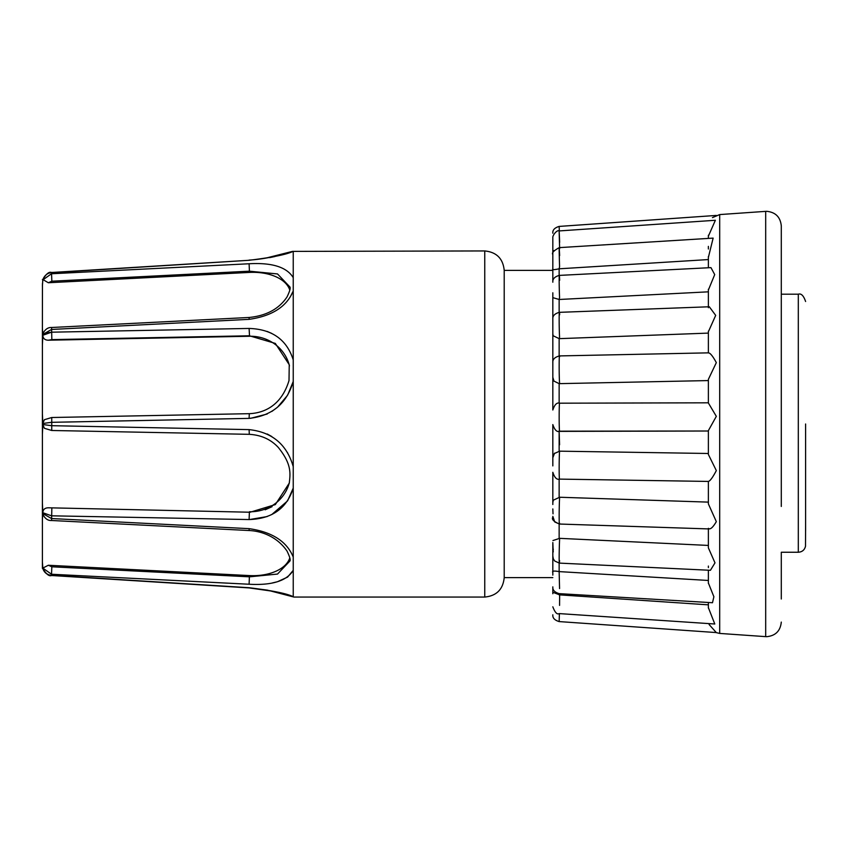 <?xml version="1.0" encoding="UTF-8"?>
<svg xmlns="http://www.w3.org/2000/svg" width="848" height="848" viewBox="0 0 848 848"><rect width="100%" height="100%" fill="white"/><g stroke="black" fill="none" stroke-linecap="round" stroke-linejoin="round"><path stroke-width="1.27" d="M287.673 576.99L293.238 570.344C286.836 580.891 272.123 585.523 249.1 584.24L51.537 574.244L51.527 575.506C49.131 576.555 46.227 574.181 42.803 568.404L42.824 568.404C44.711 572.824 47.615 575.114 51.537 575.283L249.1 587.717L267.406 590.134L293.917 597.056L484.759 597.056C496.546 595.879 503.034 589.402 504.21 577.615L504.21 270.385L552.822 270.385L552.822 282.204L552.822 269.049M293.238 381.377C286.836 403.542 272.123 415.88 249.1 418.382L51.537 422.315L42.824 423.481L42.4 413.76L42.4 434.24L42.824 424.519L51.537 425.685L249.1 429.618C272.113 432.12 286.825 444.458 293.238 466.623L293.238 251.315C286.836 254.464 272.123 257.463 249.1 260.283L51.537 272.717C47.615 272.886 44.711 275.176 42.824 279.596L42.4 285.956L42.824 279.914L51.537 273.756L249.1 263.76C272.113 262.477 286.825 267.109 293.238 277.656M708.377 248.994L708.377 246.376M708.377 236.179L715.373 220.279L559.161 230.932C557.094 229.501 552.345 235.479 552.822 237.779L552.822 252.216L554.02 250.573M708.377 235.246L708.377 238.415M708.377 257.432L713.136 238.118L559.203 247.637C553.67 250.732 551.55 253.011 552.822 254.464L552.822 268.911C551.921 269.929 554.03 269.887 559.15 268.795L559.15 275.409M708.377 256.541L708.377 267.767M708.377 290.027L714.716 274.593L710.953 267.629L559.277 275.399C554.677 276.702 552.525 278.971 552.822 282.204M708.377 289.242L708.377 307.718M708.377 331.759L715.691 315.382L709.31 306.764L559.373 312.34C554.719 313.601 552.536 315.869 552.822 319.134M708.377 331.133L708.377 352.927C710.083 352.768 712.733 356.001 716.327 362.626L708.377 379.353L708.377 402.991L716.327 416.347L708.377 430.614L708.377 454.475L708.377 453.489L559.648 451.168C559.055 453.542 558.98 481.526 559.563 479.046M805.6 424L805.6 530.795M805.6 524.891L805.505 546.239C804.604 549.97 802.197 551.974 798.307 552.249L798.307 294.203C801.18 293.207 803.607 295.634 805.6 301.496M805.483 546.345C804.54 550.013 802.155 551.984 798.307 552.249L781.294 552.249L781.294 599.006M781.294 506.447L781.294 225.907C780.404 217.077 775.538 212.212 766.709 211.322L765.691 211.364L765.691 636.636L719.687 633.424L719.687 214.576L765.691 211.364M249.1 587.717C272.113 590.537 286.825 593.526 293.238 596.685L293.238 466.623M552.822 572.04L552.822 542.55L553.225 551.942M552.822 508.938L553.023 513.835M552.822 504.507L552.822 472.304L552.822 502.663L553.278 500.203L559.648 497.246C559.055 503.998 558.98 529.989 559.563 523.152M552.822 465.902L552.822 461.068L552.822 465.902M552.822 461.015L552.822 424.572L552.822 457.729L554.571 453.182M293.238 290.928C286.836 306.584 272.123 316.05 249.1 319.346L51.537 329.459L42.824 334.43L42.4 328.441L42.4 345.009L42.824 335.278L51.537 332.183L249.1 328.441C272.113 329.194 286.825 339.677 293.238 359.902M269.664 257.633L274.964 256.509M292.422 251.591L293.238 251.315M290.27 296.885L293.122 291.235M271.731 333.412L267.141 331.43M287.726 453.065L287.408 452.535M271.784 436.529L267.215 433.996M289.189 483.519L289.242 483.296C290.482 473.11 291.606 464.026 278.345 447.511C270.925 439.434 261.237 435.035 249.291 434.324L249.1 429.618L226.395 429.173M250.573 418.329L267.215 414.004M271.858 411.428L277.423 407.294M277.603 407.135L287.398 395.486M287.748 394.903L293.175 381.642M708.377 402.811L559.606 403.192C556.882 402.312 554.624 404.581 552.822 409.997L552.822 296.758L552.885 297.659L559.15 299.471L559.15 312.35M249.429 519.57L267.141 516.57M271.731 514.588L287.408 501.041M287.726 500.564L293.238 488.109M272.261 582.968L277.444 581.739L287.408 577.181M293.238 488.098C286.836 508.323 272.123 518.806 249.1 519.559L51.537 515.817L42.824 512.722L42.4 502.991L42.4 519.559L42.824 513.57L51.537 518.541L249.1 528.654C272.113 531.94 286.825 541.416 293.238 557.072M249.1 319.346L249.142 317.47L51.58 327.498L51.834 339.613L249.386 335.787L275.314 343.408L289.242 364.704L289.009 380.54C281.366 405.885 263.739 413.114 249.291 413.676L249.1 418.382M249.1 260.283L51.527 272.494L51.834 281.207L249.386 271.18L277.519 273.946L289.942 287.006C290.673 288.076 289.698 291.383 287.027 296.948C279.034 308.895 266.41 315.742 249.142 317.47M42.941 279.586L48.325 282.744L249.482 272.42L249.1 263.76M42.453 283.539L42.4 328.441M42.4 279.628L42.824 279.596C46.227 273.819 49.131 271.445 51.527 272.494L51.484 272.494M51.537 332.183L46.513 332.957M249.513 335.787L249.1 328.441M289.274 483.106L275.324 504.592L250.118 512.224M265.17 509.786L272.091 506.659M552.822 593.727L552.822 586.858C552.525 590.06 554.656 592.317 559.224 593.642L712.49 602.727L713.889 596.759L708.377 583M552.822 575.103L552.822 546.186M552.822 409.997L552.822 377.296L554.009 381.144L559.15 383.625L559.15 403.203M552.822 374.403L552.822 333.709L553.129 335.744L559.15 338.638L559.15 355.937M552.822 332.162L552.822 292.804M552.822 255.736L552.822 247.404M552.822 254.262L552.822 247.224M552.822 272.897L552.822 266.59M552.822 268.699L552.822 275.536M552.822 382.098L552.822 386.932M249.1 528.654L249.142 530.53C260.59 530.996 276.66 536.021 287.006 551.03C289.698 556.595 290.673 559.913 289.942 560.984L277.508 574.064L249.545 576.831M249.1 584.24L249.386 576.82L51.834 566.793L51.537 574.244L42.824 568.086L42.4 562.044L42.4 568.372M249.1 519.559L249.386 512.213L48.325 507.793C44.87 507.867 43.036 509.51 42.824 512.722M249.291 434.324L51.739 430.487L51.739 417.513L44.414 419.696L42.824 423.481M289.454 365.87A41.075 38.987 -11.6 0 0 249.482 336.253L249.386 335.787M51.834 339.613L48.325 340.207L249.482 336.253M42.824 335.278C43.025 338.479 44.859 340.122 48.325 340.207M51.58 327.498C47.997 327.296 45.103 329.331 42.909 333.603L42.824 334.43M289.772 290.037A41.075 24.094 -4.5 0 0 249.482 272.42M51.834 281.207L48.325 282.744M552.822 614.8C552.514 617.969 554.634 620.227 559.15 621.584L559.404 613.613M552.949 549.981L553.341 549.25M558.503 431.282L559.15 431.356L559.574 444.765M559.32 230.921L559.15 226.416C554.634 227.773 552.514 230.031 552.822 233.2M559.648 248.665L559.563 246.323C559.012 227.836 559.033 226.511 559.648 242.369M559.15 268.795L559.563 266.622C559.012 246.991 559.033 243.312 559.648 255.598M559.15 299.471L559.563 297.648C558.98 284.038 559.055 266.579 559.648 280.285M559.15 338.638L559.563 337.292C558.98 326.915 559.055 304.294 559.648 314.778M559.15 383.625L559.563 382.83C558.98 376.406 559.055 350.171 559.648 356.711M552.822 424.572C554.634 430 556.903 432.268 559.638 431.378L708.377 431.007L559.563 431.187C558.98 429.141 559.055 401.072 559.648 403.235M554.242 453.574L559.648 451.168M552.928 540.558L559.648 538.342C559.055 548.995 558.98 571.234 559.563 560.507M552.822 572.464C551.9 570.969 554.009 570.693 559.15 571.616L559.563 588.554M552.822 592.264L559.648 594.872L559.563 605.398M51.834 566.793L48.325 565.256L42.824 568.086M249.386 576.82L249.482 575.58L48.325 565.256M249.482 575.58A41.075 24.094 -175.5 0 0 289.772 557.963M42.824 513.57L42.909 514.397C45.061 518.711 47.954 520.746 51.58 520.502L51.834 508.387M249.386 512.213L48.325 507.793M249.482 511.747A41.075 38.987 -168.4 0 0 289.454 482.141M42.824 424.519L44.414 428.304L51.739 430.487M42.4 413.76L42.4 345.009M559.15 621.584L716.295 632.566L709.119 624.531M552.822 472.304C554.581 477.678 556.818 479.947 559.521 479.109L708.387 481.431C710.094 481.028 712.744 477.424 716.327 470.587L708.377 454.475M708.377 502.122L559.648 497.246M552.822 556.002L553.331 558.885L554.698 560.994L559.298 563.104L710.423 570.301L714.991 562.86L708.377 547.861L708.377 528.325C710.094 529.936 712.744 527.71 716.327 521.647L708.377 503.892L708.377 481.431M708.377 545.434L559.648 538.342M708.377 580.467L559.648 571.637M708.377 604.847L559.648 594.872M552.822 606.808C554.974 612.5 557.094 614.768 559.171 613.592L714.79 624.001L708.377 607.656M42.4 562.044L42.4 519.559M42.4 502.991L42.4 434.24M708.377 570.195L708.377 583.392M708.377 602.483L708.377 608.058M559.648 268.774L708.377 259.562M559.648 299.461L708.377 291.829M559.648 338.638L708.377 333.105M559.648 383.635L708.377 380.572M708.377 567.598L708.377 566.072M484.759 597.056L484.759 250.944C496.546 252.121 503.034 258.598 504.21 270.385M559.15 431.356L559.15 451.178M559.15 479.088L559.15 497.246M559.15 524.011L559.15 538.332M559.15 563.093L559.15 571.616M559.15 593.642L559.15 594.851M712.447 217.618L719.687 214.576M504.21 577.615L552.822 577.615M765.691 636.636L766.709 636.678C775.538 635.788 780.404 630.923 781.294 622.093M292.443 251.39L484.759 250.944M51.739 417.513L249.291 413.676M265.541 258.184L292.422 251.4M292.104 251.686L286.168 253.372C284.027 254.124 266.198 259.202 249.089 260.092M273.745 591.406L249.089 587.908L51.527 575.506C47.043 574.902 44.128 572.527 42.803 568.404M249.142 530.53L51.58 520.502M559.489 355.927C554.751 357.135 552.525 359.404 552.822 362.721M552.822 517.227C551.433 519.252 553.627 521.52 559.404 524.022L554.74 521.955L552.822 516.358M559.15 226.416L716.295 215.434M559.489 355.916L708.451 352.853M559.404 524.032L708.981 528.929M719.687 633.424L715.913 632.544M781.294 294.203L798.307 294.203"/></g></svg>
